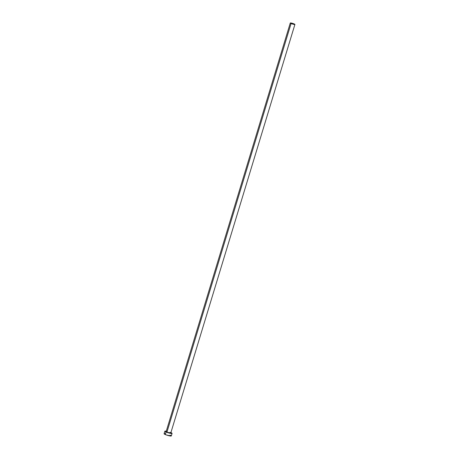 <?xml version="1.0" encoding="UTF-8"?>
<svg xmlns="http://www.w3.org/2000/svg" width="459" height="459" viewBox="0 0 459 459"><rect width="100%" height="100%" fill="white"/><g stroke="black" fill="none" stroke-linecap="round" stroke-linejoin="round"><path stroke-width="0.69" d="M166.204 431.454A2.427 0.333 16.9 0 0 166.973 431.999L166.875 432.097A2.53 0.35 -163.1 0 1 166.175 431.494A2.427 0.333 16.9 0 0 166.973 431.999A2.427 0.333 16.9 0 0 169.417 432.785A2.427 0.333 16.9 0 0 170.817 432.9L168.16 432.562L166.296 431.81L166.043 431.598L166.359 431.489M291.075 23.529L166.973 431.999L291.075 23.529A2.427 0.333 -163.1 0 1 290.277 23.019A2.427 0.333 -163.1 0 1 291.683 23.128A2.427 0.333 -163.1 0 1 294.121 23.914A2.427 0.333 -163.1 0 1 294.919 24.43A2.427 0.333 -163.1 0 1 293.519 24.316A2.427 0.333 -163.1 0 1 291.075 23.529L294.902 24.453L291.987 23.202L290.398 22.956L291.075 23.529M164.856 431.196L164.081 433.749A3.77 0.516 16.9 0 0 165.32 434.553A3.77 0.516 16.9 0 0 169.119 435.769A3.77 0.516 16.9 0 0 171.299 435.947L172.073 433.394A3.77 0.516 -163.1 0 1 169.893 433.216A3.77 0.516 -163.1 0 1 166.095 431.999L165.32 434.553L166.095 431.999A3.77 0.516 -163.1 0 1 164.856 431.196A3.77 0.516 -163.1 0 1 166.261 431.208L164.982 431.403L168.717 432.912L171.89 433.485L170.834 432.59M170.903 432.619A3.77 0.516 -163.1 0 1 172.073 433.394M164.265 433.657L164.46 434.128L166.542 435.023L171.276 435.981M171.293 435.884L170.92 435.568M170.547 435.367L170.059 435.143M165.475 433.761L164.552 433.646M294.919 24.43L170.817 432.9A2.53 0.35 -163.1 0 1 169.738 432.98A2.53 0.35 -163.1 0 1 166.875 432.097L166.973 431.999A2.427 0.333 16.9 0 0 169.279 432.751A2.427 0.333 16.9 0 0 170.788 432.929A2.427 0.333 16.9 0 0 170.019 432.384M166.175 431.506L290.277 23.019"/></g></svg>
